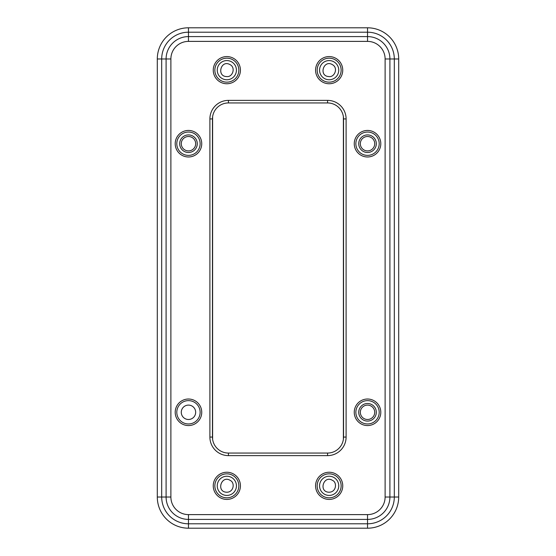 <?xml version="1.0" encoding="UTF-8"?>
<svg xmlns="http://www.w3.org/2000/svg" width="556" height="556" viewBox="0 0 556 556"><rect width="100%" height="100%" fill="white"/><g stroke="black" fill="none" stroke-linecap="round" stroke-linejoin="round"><path stroke-width="0.83" d="M367.53 41.387A17.584 17.584 0 0 1 385.113 58.978L385.113 497.022A17.584 17.584 0 0 1 367.53 514.613L188.47 514.613A17.584 17.584 0 0 1 170.887 497.022L170.887 58.978A17.584 17.584 0 0 1 188.47 41.387L367.53 41.387L367.53 36.592A22.379 22.379 0 0 1 389.909 58.978A22.379 22.379 0 0 0 367.53 36.592L188.47 36.592L367.53 36.592L367.53 32.199L188.47 32.199A26.778 26.778 0 0 0 161.692 58.978L161.692 497.022L157.299 497.022A31.178 31.178 0 0 0 188.47 528.2L367.53 528.2A31.178 31.178 0 0 0 398.701 497.022L398.701 58.978A31.178 31.178 0 0 0 367.53 27.8L188.47 27.8A31.178 31.178 0 0 0 157.299 58.978L157.299 497.022M157.299 58.978L166.091 58.978A22.379 22.379 0 0 1 188.47 36.592A22.379 22.379 0 0 0 166.091 58.978L166.091 497.022A22.379 22.379 0 0 0 188.47 519.408L367.53 519.408A22.379 22.379 0 0 0 389.909 497.022L389.909 58.978L394.308 58.978A26.778 26.778 0 0 0 367.53 32.199L367.53 27.8A31.178 31.178 0 0 1 398.701 58.978L394.308 58.978L394.308 497.022L385.113 497.022M343.386 439.323L343.386 116.677M212.614 116.677L212.614 439.323M212.455 437.072L212.455 118.928A15.985 15.985 0 0 1 228.44 102.943L327.56 102.943A15.985 15.985 0 0 1 343.545 118.928L343.545 437.072A15.985 15.985 0 0 1 327.56 453.057L228.44 453.057A15.985 15.985 0 0 1 212.455 437.072L209.897 437.072A18.543 18.543 0 0 0 228.44 455.621L327.56 455.621A18.543 18.543 0 0 0 346.103 437.072L346.103 118.928A18.543 18.543 0 0 0 327.56 100.379L228.44 100.379A18.543 18.543 0 0 0 209.897 118.928L209.897 437.072M329.159 472.246A13.587 13.587 0 0 0 317.393 492.63A13.587 13.587 0 0 0 340.925 492.63A13.587 13.587 0 0 0 329.159 472.246M367.53 425.562A13.268 13.268 0 0 0 379.018 405.658A13.268 13.268 0 0 0 356.035 405.658A13.268 13.268 0 0 0 367.53 425.562M226.841 472.246A13.587 13.587 0 0 0 215.075 492.63A13.587 13.587 0 0 0 238.607 492.63A13.587 13.587 0 0 0 226.841 472.246M188.47 425.562A13.268 13.268 0 0 0 199.965 405.658A13.268 13.268 0 0 0 176.982 405.658A13.268 13.268 0 0 0 188.47 425.562M367.53 156.98A13.268 13.268 0 0 0 379.018 137.075A13.268 13.268 0 0 0 356.035 137.075A13.268 13.268 0 0 0 367.53 156.98M226.841 56.58A13.587 13.587 0 0 0 215.075 76.957A13.587 13.587 0 0 0 238.607 76.957A13.587 13.587 0 0 0 226.841 56.58M329.159 56.58A13.587 13.587 0 0 0 317.393 76.957A13.587 13.587 0 0 0 340.925 76.957A13.587 13.587 0 0 0 329.159 56.58M188.47 156.98A13.268 13.268 0 0 0 199.965 137.075A13.268 13.268 0 0 0 176.982 137.075A13.268 13.268 0 0 0 188.47 156.98M188.47 136.512A7.193 7.193 0 0 1 194.704 147.305A7.193 7.193 0 0 1 182.243 147.305A7.193 7.193 0 0 1 188.47 136.512M188.47 134.913A8.792 8.792 0 0 0 180.86 148.104A8.792 8.792 0 0 0 196.087 148.104A8.792 8.792 0 0 0 188.47 134.913M367.53 136.512A7.193 7.193 0 0 1 373.757 147.305A7.193 7.193 0 0 1 361.296 147.305A7.193 7.193 0 0 1 367.53 136.512M367.53 134.913A8.792 8.792 0 0 0 359.913 148.104A8.792 8.792 0 0 0 375.14 148.104A8.792 8.792 0 0 0 367.53 134.913M367.53 155.381A11.669 11.669 0 0 1 357.425 137.874A11.669 11.669 0 0 1 377.635 137.874A11.669 11.669 0 0 1 367.53 155.381M226.841 58.178A11.989 11.989 0 0 1 237.224 76.158A11.989 11.989 0 0 1 216.458 76.158A11.989 11.989 0 0 1 226.841 58.178M329.159 58.178A11.989 11.989 0 0 1 339.542 76.158A11.989 11.989 0 0 1 318.776 76.158A11.989 11.989 0 0 1 329.159 58.178M188.47 155.381A11.669 11.669 0 0 1 178.365 137.874A11.669 11.669 0 0 1 198.575 137.874A11.669 11.669 0 0 1 188.47 155.381M188.47 405.102A7.193 7.193 0 0 1 195.663 412.295A7.193 7.193 0 0 1 188.47 419.488A7.193 7.193 0 0 1 181.277 412.295A7.193 7.193 0 0 1 188.47 405.102M367.53 403.503A8.792 8.792 0 0 0 359.913 416.687A8.792 8.792 0 0 0 375.14 416.687A8.792 8.792 0 0 0 367.53 403.503M367.53 405.102A7.193 7.193 0 0 1 373.757 415.888A7.193 7.193 0 0 1 361.296 415.888A7.193 7.193 0 0 1 367.53 405.102M367.53 423.964A11.669 11.669 0 0 1 357.425 406.457A11.669 11.669 0 0 1 377.635 406.457A11.669 11.669 0 0 1 367.53 423.964M226.841 473.844A11.989 11.989 0 0 1 237.224 491.831A11.989 11.989 0 0 1 216.458 491.831A11.989 11.989 0 0 1 226.841 473.844M188.47 423.964A11.669 11.669 0 0 1 178.365 406.457A11.669 11.669 0 0 1 198.575 406.457A11.669 11.669 0 0 1 188.47 423.964M329.159 473.844A11.989 11.989 0 0 1 339.542 491.831A11.989 11.989 0 0 1 318.776 491.831A11.989 11.989 0 0 1 329.159 473.844M328.665 79.744A9.591 9.591 0 0 1 321.111 64.948A9.591 9.591 0 0 1 337.7 65.803A9.591 9.591 0 0 1 328.665 79.744M328.52 495.403A9.591 9.591 0 0 1 321.194 480.495A9.591 9.591 0 0 1 337.77 481.607A9.591 9.591 0 0 1 328.52 495.403M226.869 79.758A9.591 9.591 0 0 1 218.515 65.399A9.591 9.591 0 0 1 235.132 65.344A9.591 9.591 0 0 1 226.869 79.758M226.153 495.403A9.591 9.591 0 0 1 218.897 480.453A9.591 9.591 0 0 1 235.473 481.649A9.591 9.591 0 0 1 226.153 495.403M398.701 497.022L394.308 497.022A26.778 26.778 0 0 1 367.53 523.801L367.53 519.408A22.379 22.379 0 0 0 389.909 497.022M170.887 497.022L161.692 497.022A26.778 26.778 0 0 0 188.47 523.801L367.53 523.801L367.53 528.2M188.47 27.8L188.47 41.387M166.091 497.022A22.379 22.379 0 0 0 188.47 519.408L188.47 528.2M212.455 118.928L209.897 118.928M170.887 58.978L166.091 58.978M385.113 58.978L389.909 58.978M343.545 118.928L346.103 118.928M343.545 437.072L346.103 437.072M327.56 102.943L327.56 100.379M228.44 100.379L228.44 102.943M228.44 453.057L228.44 455.621M327.56 453.057L327.56 455.621M367.53 514.613L367.53 519.408M188.47 514.613L188.47 519.408M328.832 76.554C318.317 76.123 323.634 59.096 332.523 64.725C338.493 68.047 334.503 77.625 328.832 76.554M328.735 492.213C318.227 491.622 323.807 474.678 332.606 480.447C337.228 482.302 336.512 492.407 328.735 492.213M226.862 76.561C216.34 76.707 220.718 59.416 229.906 64.552C236.043 67.54 232.589 77.319 226.862 76.561M226.382 492.213C215.881 491.567 221.545 474.657 230.316 480.467C235.174 482.657 233.805 492.609 226.382 492.213"/></g></svg>
